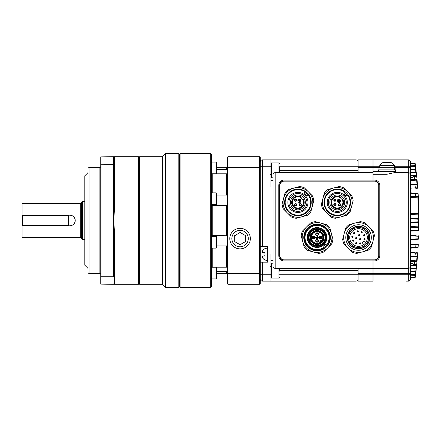 <?xml version="1.0" encoding="UTF-8"?>
<svg xmlns="http://www.w3.org/2000/svg" width="441" height="441" viewBox="0 0 441 441"><rect width="100%" height="100%" fill="white"/><g stroke="black" fill="none" stroke-linecap="round" stroke-linejoin="round"><path stroke-width="0.66" d="M378.747 185.402L378.747 255.598A4.256 4.256 0 0 1 374.497 259.848L284.098 259.848A4.256 4.256 0 0 1 279.842 255.598L279.842 185.402A4.256 4.256 0 0 1 284.098 181.152L374.497 181.152A4.256 4.256 0 0 1 378.747 185.402M358.12 278.993A2.128 2.128 0 0 1 355.992 281.121A2.128 2.128 0 0 0 358.12 278.993A2.128 2.128 0 0 1 355.992 281.121L262.401 281.121L270.912 281.121L270.912 254.044L273.04 254.044M270.912 260.422L273.04 260.422L270.912 260.422M273.04 186.956L270.912 186.956L270.912 159.879L262.401 159.879L355.992 159.879L270.912 159.879M270.912 166.263L262.401 166.263L262.401 246.447L267.72 246.447L267.72 262.191L260.273 262.191M273.04 180.578L270.912 180.578M260.273 278.993A2.128 2.128 0 0 0 262.401 281.121L262.401 274.737L270.912 274.737M262.401 246.447L260.273 246.447M260.273 162.007A2.128 2.128 0 0 1 262.401 159.879L262.401 166.263L260.273 166.263M262.092 251.64L262.334 251.127L262.334 252.616L264.418 252.616A3.715 3.715 0 0 0 264.418 256.023L262.334 256.023L262.334 257.511A6.262 6.262 0 0 0 264.418 259.639L264.418 259.639M262.015 256.232L262.759 256.023M262.378 252.616L263.801 252.616M264.418 249L264.418 249A6.262 6.262 0 0 0 262.334 251.127M262.334 252.616L264.418 252.616M279.418 170.364L355.992 170.364L355.992 159.879A2.128 2.128 0 0 1 358.12 162.007A2.128 2.128 0 0 0 355.992 159.879A2.128 2.128 0 0 1 358.12 162.007M358.12 281.121L358.12 274.737L373.009 274.737L373.009 281.121L358.12 281.121L373.009 281.121L373.009 260.063L373.009 260.912L374.497 260.912A5.32 5.32 0 0 0 379.811 255.598L379.811 185.402A5.32 5.32 0 0 0 374.497 180.088L373.009 180.088L373.009 179.024L408.316 179.024L408.316 172.64A2.128 2.128 0 0 1 410.444 174.768L410.444 268.806L410.847 268.806L410.847 271.105L416.023 270.829L416.221 269.087A0.424 0.424 0 0 1 416.221 269.115L416.717 264.479L416.629 265.333L416.227 265.289L416.315 264.859L410.847 265.146L410.847 268.382L415.819 268.641L410.847 268.382L410.847 268.806L416.221 269.087L415.819 268.641L415.913 268.222L416.315 268.266M358.12 172.64L358.12 159.879L373.009 159.879L373.009 166.263L379.729 166.263M358.12 167.326L373.009 167.326L373.009 166.263L373.009 171.577L395.555 171.577L395.555 169.879L378.538 169.879L378.538 171.577L395.555 171.577L395.555 172.64L406.189 172.64M410.444 178.026L414.182 176.202L416.315 176.141A0.424 0.424 0 0 1 416.717 176.521L414.353 176.598L410.676 178.142L410.444 174.768A2.128 2.128 0 0 0 408.316 172.64L394.414 172.64L387.044 174.267L373.009 174.267L373.009 179.024L373.009 167.326L379.64 167.326M273.04 179.024L275.162 179.024L275.162 268.36A2.128 2.128 0 0 1 273.04 266.232L273.04 174.768A2.128 2.128 0 0 1 275.162 172.64L275.162 179.024L373.009 179.024L373.009 180.937L373.009 180.088L284.098 180.088A5.32 5.32 0 0 0 278.778 185.402L278.778 255.598A5.32 5.32 0 0 0 284.098 260.912L373.009 260.912L373.009 268.36L408.316 268.36L408.316 179.024L410.444 179.024L410.444 176.168M273.04 266.232A2.128 2.128 0 0 0 275.162 268.36L373.009 268.36L373.009 273.674L408.316 273.674L408.316 268.36A2.128 2.128 0 0 0 410.444 266.232L410.676 262.858L414.353 264.402L416.717 264.479L417.599 254.705M275.162 172.64L373.009 172.64M355.992 281.121L355.992 274.737L358.12 274.737L358.12 268.36M284.098 180.937A4.465 4.465 0 0 0 279.633 185.402L279.633 255.598A4.465 4.465 0 0 0 284.098 260.063L374.497 260.063A4.465 4.465 0 0 0 378.962 255.598L378.962 185.402A4.465 4.465 0 0 0 374.497 180.937L284.098 180.937M417.715 247.77A0.424 0.424 0 0 0 418.118 247.373A0.424 0.424 0 0 1 417.715 247.77L410.847 248.129L418.118 247.373L418.272 244.733L410.676 244.325L410.847 243.917L415.753 244.176L410.847 243.917L410.676 244.286M418.663 236.326L418.564 238.829L418.162 238.813L418.261 236.222L410.444 235.836M410.444 240.047A0.424 0.424 0 0 1 410.847 239.623L410.847 235.411L416.15 235.687M410.444 193.279L410.847 192.871L415.582 193.119L410.847 192.871L410.676 193.235M410.444 218.819L410.847 218.819L410.847 218.394L418.548 218.797L418.498 214.122L410.444 214.524A0.424 0.424 0 0 1 410.847 214.1L410.847 213.676L418.487 213.273L417.87 196.714L415.753 196.824L417.87 196.714A0.424 0.424 0 0 0 418.272 196.267L418.118 193.627L415.753 193.544L415.582 193.119L417.715 193.23A0.424 0.424 0 0 1 418.118 193.627L418.184 194.69M410.444 227.324L410.847 227.324L410.847 226.9L418.487 227.302L418.542 222.628L410.444 223.03A0.424 0.424 0 0 1 410.847 222.606L410.847 222.181L418.95 221.779L418.95 221.123M410.444 231.536A0.424 0.424 0 0 1 410.847 231.112L410.847 230.687L418.84 230.301L418.95 218.968M410.836 172.497A0.424 0.303 0 0 0 410.444 172.795L410.444 173.048A0.424 0.424 0 0 1 410.847 172.618L410.847 172.194L415.819 171.935L415.615 170.149L416.012 170.099L415.913 169.245L415.51 169.294L415.058 166.02L410.847 166.24A0.424 0.424 0 0 0 410.444 166.665L410.847 166.665L410.847 165.816L410.444 165.816L410.444 175.43A0.424 0.424 0 0 0 410.648 175.794L410.847 175.854A0.424 0.424 0 0 1 410.444 175.43A0.424 0.424 0 0 0 410.648 175.794A0.424 0.424 0 0 1 410.444 175.43A0.424 0.424 0 0 0 410.648 175.794M416.221 171.885L415.819 172.359A0.424 0.424 0 0 0 416.221 171.885A0.424 0.424 0 0 1 415.819 172.359L410.847 172.618L415.819 172.359L415.913 172.778L410.847 173.048L410.847 175.854L416.315 176.141L416.012 170.099A0.424 0.424 0 0 0 415.615 169.724L410.847 169.471L415.615 169.724L415.615 170.149L410.444 169.895M410.444 172.194L410.847 172.194L410.847 169.046L415.51 169.294L415.615 169.724A0.424 0.424 0 0 1 416.012 170.099M410.847 166.24L415.058 166.02L415.058 165.595L410.847 165.816L410.847 163.517L410.444 163.517L410.444 162.668A0.424 0.424 0 0 0 410.847 163.093L414.816 163.302A0.424 0.424 0 0 1 415.213 163.666L415.565 166.384L415.455 165.54L415.058 165.595L414.816 163.302A0.424 0.424 0 0 1 415.213 163.666L410.847 163.517L410.847 163.093L414.816 163.302A0.424 0.424 0 0 1 415.213 163.666A0.424 0.424 0 0 0 414.816 163.302A0.424 0.424 0 0 1 415.213 163.666A0.424 0.424 0 0 0 414.816 163.302M410.444 278.084L410.444 278.332A0.424 0.424 0 0 1 410.847 277.907L410.836 277.786A0.424 0.303 0 0 0 410.444 278.084L410.444 275.184L410.847 275.184L410.847 274.76L415.058 274.98L415.51 271.706L410.444 271.954A0.424 0.424 0 0 1 410.847 271.529L410.847 271.105L410.444 271.105L410.444 271.954L410.444 271.105M410.444 252.831L410.847 252.428L415.196 252.654L410.847 252.428L410.676 252.792M418.884 228.113L418.487 227.302A0.424 0.424 0 0 1 418.889 227.732M418.895 227.55L418.9 226.928M418.911 226.211L418.922 225.56M418.933 224.045L418.939 223.389M418.944 222.496L418.95 222.093M418.922 215.484L418.873 212.204A433.911 433.911 0 0 0 418.272 196.267L418.944 218.372L410.847 217.97L410.847 218.394A0.424 0.424 0 0 1 410.444 217.97L410.847 217.97L410.847 214.1L418.487 213.698L418.487 213.273L418.889 213.268A0.424 0.424 0 0 1 418.487 213.698A0.424 0.424 0 0 0 418.889 213.268M410.847 277.907L414.816 277.698L410.648 277.968A0.424 0.424 0 0 0 410.444 278.332L410.444 278.993L410.444 278.332A0.424 0.424 0 0 1 410.803 277.913M415.604 264.506A0.424 0.314 -93 0 1 415.312 264.914L416.315 264.859L414.182 264.798L410.444 262.974M415.929 271.606L416.023 270.829L415.913 271.755L415.51 271.706L415.615 271.276L410.847 271.529L415.615 271.276A0.424 0.424 0 0 0 415.659 271.27M410.444 268.806L410.444 278.993A2.128 2.128 0 0 1 408.316 281.121L406.189 281.121L408.316 281.121L408.316 273.674L410.444 273.674M416.001 252.699L417.219 252.759M416.497 252.721L416.172 252.704M414.182 264.798L414.634 261.552L416.988 261.7A0.424 0.424 0 0 0 416.591 261.237L410.847 260.934L416.591 261.237L417.032 256.739L410.847 257.064L410.847 256.64L417.103 256.309L410.847 256.64L410.676 256.232L417.5 255.918L417.368 257.5M416.558 244.22L417.87 244.286A0.424 0.424 0 0 1 418.272 244.733A0.424 0.424 0 0 0 417.87 244.286M415.582 247.881L416.392 247.842M418.068 239.243L410.847 239.623M416.894 193.186L415.582 193.119M418.322 197.11L410.847 197.507L410.847 197.083L415.753 196.824L410.847 197.083L410.676 196.675L418.272 196.267A0.424 0.424 0 0 1 417.87 196.714M418.944 222.628L418.542 222.628L418.548 222.203L410.847 222.606L410.847 226.476L418.906 226.883M418.344 230.72L410.847 231.112M410.444 184.768L410.847 184.36L417.103 184.691L410.847 184.36L410.847 183.936L417.032 184.261L416.591 179.763L410.847 180.066L416.497 179.768M410.847 184.36A0.424 0.424 0 0 1 410.444 183.936L410.847 183.936L410.847 180.066A0.424 0.424 0 0 0 410.444 180.49L417.07 180.143L417.434 184.228L417.032 184.261L417.103 184.691A0.424 0.424 0 0 1 417.5 185.082L417.715 187.778A0.424 0.424 0 0 1 417.313 188.235L416.001 188.301M410.444 162.007A2.128 2.128 0 0 0 408.316 159.879A2.128 2.128 0 0 1 410.444 162.007L410.444 166.263L408.316 166.263L408.316 159.879L373.009 159.879L373.009 166.263L279.418 166.263M410.648 265.206A0.424 0.424 0 0 0 410.444 265.57A0.424 0.424 0 0 1 410.847 265.146L410.648 265.206A0.424 0.424 0 0 0 410.444 265.57L410.444 266.232A2.128 2.128 0 0 1 408.316 268.36A2.128 2.128 0 0 0 410.444 266.232M410.444 274.737L373.009 274.737L373.009 273.674L358.12 273.674M408.316 281.121A2.128 2.128 0 0 0 410.444 278.993A2.128 2.128 0 0 1 408.316 281.121L406.189 281.121M373.009 159.879L406.189 159.879M417.059 180.049L417.18 181.367M416.315 172.734L416.855 177.91M417.07 180.143L416.988 179.3L414.634 179.448L414.182 176.202M417.368 183.5L417.434 184.228M416.332 187.866L417.715 187.75M415.284 164.206L415.383 165M416.458 174.052L416.53 174.713M416.591 175.314L416.541 174.812M416.513 174.559L416.442 173.892M416.31 172.685L416.249 172.155M415.984 169.84L415.802 168.335M415.394 165.05L415.213 163.666M415.913 169.245L415.455 165.54A0.424 0.424 0 0 1 415.058 166.02M417.55 185.661L417.599 186.295M417.671 187.188L417.699 187.552M417.699 187.541L417.677 187.254M417.66 187.045L417.621 186.543M417.605 186.339L417.544 185.573M410.444 239.198L418.162 238.813L418.162 239.237A0.424 0.424 0 0 0 418.564 238.829L418.586 238.311M417.015 261.408L417.059 260.951L417.015 261.408M417.241 258.961L417.318 258.084M417.434 256.745L417.484 256.127M417.638 254.203L417.699 253.448M417.66 253.955L417.621 254.457M417.605 254.661L417.544 255.427M417.18 259.633L417.059 260.951M415.913 271.755L415.394 275.95M415.984 271.16L415.802 272.654M416.023 270.846L416.1 270.168M416.26 268.751L416.398 267.516M416.42 267.279L416.646 265.173M416.591 265.686L416.536 266.221M416.513 266.441L416.436 267.119M416.31 268.31L416.243 268.911M415.383 276L415.284 276.794M417.715 253.25L417.5 255.918A0.424 0.424 0 0 1 417.103 256.309A0.424 0.424 0 0 0 417.5 255.918M410.676 247.765L410.847 248.129L410.676 247.721L415.753 247.456L415.924 244.601L416.899 244.656M417.313 252.765A0.424 0.424 0 0 1 417.715 253.222L416.332 253.134M417.5 185.082L410.676 184.768L410.676 188.169L415.361 187.921L414.964 184.575M410.444 175.43L416.486 175.683M416.629 175.667L416.227 175.711L416.315 176.141M410.676 188.208L410.847 188.572L410.444 188.169M410.444 188.996A0.424 0.424 0 0 1 410.847 188.572M410.676 178.021L410.444 179.658M416.591 179.763A0.424 0.424 0 0 0 416.988 179.3A0.424 0.424 0 0 1 416.591 179.763M414.463 179.878L414.634 179.448L410.676 179.658L410.847 180.066M410.444 261.342L410.847 260.51L417.07 260.857M410.847 256.64A0.424 0.424 0 0 0 410.444 257.064L410.847 257.064L410.847 260.51L410.444 260.51A0.424 0.424 0 0 0 410.847 260.934M417.103 256.309L417.032 256.739L417.434 256.772M414.964 256.425L415.361 253.079L410.676 252.831L410.444 256.232M410.444 252.004A0.424 0.424 0 0 0 410.847 252.428M416.315 264.859A0.424 0.424 0 0 0 416.717 264.479A0.424 0.424 0 0 1 416.315 264.859L416.486 265.317M410.836 277.786L410.847 277.483L415.213 277.334A0.424 0.424 0 0 1 414.816 277.698L415.058 275.405L415.455 275.46A0.424 0.424 0 0 0 415.058 274.98A0.424 0.424 0 0 1 415.455 275.46M410.444 277.483L410.847 277.483L410.847 275.184L415.058 275.405L415.058 274.98M410.847 271.529L410.847 274.335L410.444 274.335A0.424 0.424 0 0 0 410.847 274.76L410.847 274.335L415.565 274.616M416.006 270.945A0.424 0.424 0 0 0 416.012 270.901L415.615 271.276M411.012 263.051L410.847 265.146A0.424 0.424 0 0 0 410.444 265.57L416.227 265.289L415.913 268.222L410.444 267.952A0.424 0.424 0 0 0 410.847 268.382M415.565 166.384L410.847 166.665L410.847 169.046L410.444 169.046A0.424 0.424 0 0 0 410.847 169.471M410.444 173.048L410.847 173.048L410.847 172.618M418.437 230.715A0.424 0.424 0 0 0 418.84 230.301A0.424 0.424 0 0 1 418.437 230.715L418.487 227.727L410.847 227.324L410.847 230.687L410.444 230.687M410.444 226.476A0.424 0.424 0 0 0 410.847 226.9L410.847 226.476L410.444 226.476M418.548 222.203A0.424 0.424 0 0 0 418.95 221.779A0.424 0.424 0 0 1 418.548 222.203L418.548 219.221L418.95 219.221A0.424 0.424 0 0 0 418.548 218.797L418.548 219.221L410.847 218.819L410.847 222.181L410.444 222.181M418.487 213.698L418.498 214.122L418.906 214.117M410.444 213.676L410.847 213.676L410.847 197.507L410.444 197.507A0.424 0.424 0 0 1 410.847 197.083M410.444 196.675L410.676 193.279L415.753 193.544L415.753 196.824M410.444 192.447A0.424 0.424 0 0 0 410.847 192.871M418.261 236.222L418.663 236.238A0.424 0.424 0 0 0 418.261 235.797L418.261 236.222M410.847 235.411A0.424 0.424 0 0 1 410.444 234.987M410.444 248.553A0.424 0.424 0 0 1 410.847 248.129M410.847 243.917A0.424 0.424 0 0 1 410.444 243.493M410.444 247.721L410.444 244.325M410.847 175.854L411.012 177.949M415.312 176.086A0.424 0.314 93 0 1 415.604 176.494M414.816 277.698A0.424 0.424 0 0 0 415.213 277.334A0.424 0.424 0 0 1 414.816 277.698A0.424 0.424 0 0 0 415.213 277.334M410.676 262.979L410.676 261.342L414.634 261.552L414.463 261.122M316.831 241.861A1.064 1.064 0 0 1 316.313 240.075A1.064 1.064 0 0 1 318.088 240.532A1.064 1.064 0 0 1 316.831 241.861L317.3 239.788A1.064 1.064 0 0 1 317.818 241.574A1.064 1.064 0 0 1 316.831 241.861M321.412 237.754A1.064 1.064 0 0 1 319.863 238.449A1.064 1.064 0 0 1 319.626 236.762A1.064 1.064 0 0 1 321.412 237.754L319.339 237.28A1.064 1.064 0 0 1 320.888 236.585A1.064 1.064 0 0 1 321.412 237.754M317.3 233.168A1.064 1.064 0 0 1 317.818 234.959A1.064 1.064 0 0 1 316.043 234.502A1.064 1.064 0 0 1 317.3 233.168L316.831 235.246A1.064 1.064 0 0 1 316.313 233.454A1.064 1.064 0 0 1 317.3 233.168M312.719 237.28A1.064 1.064 0 0 1 314.273 236.585A1.064 1.064 0 0 1 314.51 238.267A1.064 1.064 0 0 1 312.719 237.28L314.797 237.754A1.064 1.064 0 0 1 313.242 238.449A1.064 1.064 0 0 1 312.719 237.28M324.135 244.584C319.422 248.41 314.709 248.41 309.995 244.584C306.175 239.865 306.175 235.152 309.995 230.445C314.709 226.624 319.422 226.624 324.135 230.445C327.961 235.158 327.961 239.871 324.135 244.584M321.445 243.002L322.029 242.478A7.017 7.017 0 0 1 312.101 242.478A7.017 7.017 0 0 1 312.101 232.55A7.017 7.017 0 0 1 322.029 232.55A7.017 7.017 0 0 1 322.029 242.478L321.577 242.892M312.553 233.002A6.383 6.383 0 0 1 321.577 233.002A6.383 6.383 0 0 1 321.577 242.026A6.383 6.383 0 0 1 312.553 242.026A6.383 6.383 0 0 1 312.553 233.002M311.429 231.878A7.977 7.977 0 0 1 322.707 231.878A7.977 7.977 0 0 1 322.707 243.156A7.977 7.977 0 0 1 311.429 243.156A7.977 7.977 0 0 1 311.429 231.878M322.564 240.758A0.424 0.424 0 0 1 322.079 240.951L320.502 242.528A1.279 1.279 0 0 1 322.079 240.951A0.424 0.424 0 0 0 322.564 240.758L322.332 240.946L322.09 240.301A5.744 5.744 0 0 0 313.005 233.454A5.744 5.744 0 0 0 319.852 242.539L320.497 242.782L320.309 243.013A0.424 0.424 0 0 0 320.392 242.947A0.424 0.424 0 0 1 320.309 243.013M311.274 231.723A8.192 8.192 0 0 1 322.856 231.723A8.192 8.192 0 0 1 322.856 243.305A8.192 8.192 0 0 1 311.274 243.305A8.192 8.192 0 0 1 311.274 231.723M318.044 241.8A1.384 1.384 0 0 1 316.087 241.8A1.384 1.384 0 0 1 316.087 239.849A1.384 1.384 0 0 1 318.044 239.849A1.384 1.384 0 0 1 318.044 241.8M321.351 238.493A1.384 1.384 0 0 1 319.4 238.493A1.384 1.384 0 0 1 319.4 236.536A1.384 1.384 0 0 1 321.351 236.536A1.384 1.384 0 0 1 321.351 238.493M318.044 235.185A1.384 1.384 0 0 1 316.087 235.185A1.384 1.384 0 0 1 316.087 233.228A1.384 1.384 0 0 1 318.044 233.228A1.384 1.384 0 0 1 318.044 235.185M314.736 238.493A1.384 1.384 0 0 1 312.779 238.493A1.384 1.384 0 0 1 312.779 236.536A1.384 1.384 0 0 1 314.736 236.536A1.384 1.384 0 0 1 314.736 238.493M310.811 231.26A8.842 8.842 0 0 0 310.811 243.768A8.842 8.842 0 0 0 323.319 243.768A8.842 8.842 0 0 0 323.319 231.26A8.842 8.842 0 0 0 310.811 231.26A8.848 8.848 0 0 0 310.811 243.774A8.848 8.848 0 0 0 323.325 243.774A8.848 8.848 0 0 0 323.325 231.26A8.848 8.848 0 0 0 310.811 231.26M310.299 230.748A9.57 9.57 0 0 0 310.299 244.286A9.57 9.57 0 0 0 323.837 244.286A9.57 9.57 0 0 0 323.837 230.748A9.57 9.57 0 0 0 310.299 230.748M327.084 244.182A12.028 12.028 0 0 0 308.562 229.011A12.028 12.028 0 0 0 323.733 247.533A3.192 3.192 0 0 1 327.117 244.182L327.861 244.32A3.192 3.192 0 0 0 327.117 244.182A12.061 12.061 0 0 0 319.405 225.682A12.061 12.061 0 0 0 305.233 239.854A12.061 12.061 0 0 0 323.733 247.566A3.192 3.192 0 0 1 323.733 247.533M323.87 248.311L323.733 247.566A3.192 3.192 0 0 0 323.744 247.71A12.188 12.188 0 0 0 327.261 244.193L327.861 244.32A12.761 12.761 0 0 0 308.044 228.493A12.761 12.761 0 0 0 323.87 248.311L323.744 247.71M320.497 242.782L320.502 242.528A1.279 1.279 0 0 1 322.079 240.951L322.332 240.946M320.546 242.864A0.424 0.292 -123 0 0 320.607 242.44A1.152 1.152 0 0 1 321.991 241.056A0.424 0.292 -147 0 0 322.415 240.995M320.502 242.528A0.424 0.424 0 0 1 320.392 242.947M316.418 237.44L317.443 236.42L318.705 237.682L317.233 239.154L316.87 238.796L317.983 237.682L317.443 237.142L316.781 237.804L316.418 237.44M319.852 242.539A1.913 1.913 0 0 1 322.09 240.301M315.425 237.352L315.789 236.988L316.781 237.98L317.443 237.319L317.801 237.682L316.781 238.702L315.425 237.352M307.669 228.118A13.291 13.291 0 0 1 326.467 228.118A13.291 13.291 0 0 1 326.467 246.916A13.291 13.291 0 0 1 307.669 246.916A13.291 13.291 0 0 1 307.669 228.118M320.921 223.135A14.889 14.889 0 0 0 302.686 241.37A14.889 14.889 0 0 0 327.597 248.046A14.889 14.889 0 0 0 320.921 223.135L315.387 221.652A15.953 15.953 0 0 0 310.591 222.937L302.487 231.04A15.953 15.953 0 0 0 301.203 235.836L304.169 246.899A15.953 15.953 0 0 0 307.68 250.416L318.744 253.382A15.953 15.953 0 0 0 323.545 252.092L331.643 243.994A15.953 15.953 0 0 0 332.933 239.193L329.967 228.129A15.953 15.953 0 0 0 326.45 224.618L320.921 223.135M304.284 208.78A8.996 8.996 0 0 1 291.562 208.78A8.996 8.996 0 0 1 291.562 196.058A8.996 8.996 0 0 1 304.284 196.058A8.996 8.996 0 0 1 304.284 208.78M305.034 209.536A10.06 10.06 0 0 1 290.812 209.536A10.06 10.06 0 0 1 290.812 195.308A10.06 10.06 0 0 1 305.034 195.308A10.06 10.06 0 0 1 305.034 209.536M292.659 197.155A7.442 7.442 0 0 0 292.659 207.683A7.442 7.442 0 0 0 303.188 207.683A7.442 7.442 0 0 0 303.188 197.155A7.442 7.442 0 0 0 292.659 197.155M306.947 211.443A12.761 12.761 0 0 0 308.722 195.617A3.192 3.192 0 0 1 304.725 191.626A12.761 12.761 0 0 0 288.899 211.443A12.761 12.761 0 0 0 306.947 211.443M302.708 199.442L303.171 198.979A6.273 6.273 0 0 1 293.486 206.857A6.273 6.273 0 0 1 301.363 197.171L300.856 197.684L302.708 199.442A5.639 5.639 0 0 1 293.938 206.405A5.639 5.639 0 0 1 300.905 197.634M299.483 205.616L301.076 205.572L301.363 205.131L301.115 203.985L300.894 205.39L299.483 205.616M299.428 203.924A1.169 1.169 0 0 1 301.082 203.924A1.169 1.169 0 0 1 301.082 205.578A1.169 1.169 0 0 1 299.428 205.578A1.169 1.169 0 0 1 299.428 203.924L299.395 205.523L299.615 204.111L301.021 203.891M294.825 205.616L296.413 205.572L296.457 203.985L296.236 205.39L294.825 205.616M296.418 205.578A1.169 1.169 0 0 1 294.764 205.578A1.169 1.169 0 0 1 294.764 203.924A1.169 1.169 0 0 1 296.418 203.924A1.169 1.169 0 0 1 296.418 205.578M294.775 203.935L294.483 204.376L294.731 205.523L294.952 204.111L296.363 203.891L295.216 203.643L294.775 203.935M294.5 199.707L294.715 200.859L295.663 201.256L296.418 200.914A1.169 1.169 0 0 1 294.764 200.914A1.169 1.169 0 0 1 294.764 199.26L294.555 199.586L295.939 199.249L296.683 200.473L296.473 199.315L295.52 198.924L294.764 199.26A1.169 1.169 0 0 1 296.418 199.26A1.169 1.169 0 0 1 296.418 200.914L296.633 200.594L295.244 200.925L294.5 199.707M300.558 202.044A1.593 1.593 0 0 1 298.298 202.044A1.593 1.593 0 0 1 298.298 199.79A1.593 1.593 0 0 1 300.558 199.79A1.593 1.593 0 0 1 300.558 202.044M299.224 200.638L299.781 201.195L298.992 201.984L299.29 202.287L300.459 201.118L299.599 200.264L299.224 200.638M300.795 200.782L300.53 201.046L299.599 200.109L299.075 200.638L299.632 201.195L299.367 201.46L298.507 200.6L299.56 199.547L300.795 200.782M304.725 191.626L304.604 192.226A12.188 12.188 0 0 1 308.116 195.743M288.524 211.818A13.291 13.291 0 0 1 288.524 193.02A13.291 13.291 0 0 1 307.322 193.02A13.291 13.291 0 0 1 307.322 211.818A13.291 13.291 0 0 1 288.524 211.818M286.644 191.14A15.953 15.953 0 0 0 285.024 193.037L282.058 204.1A15.953 15.953 0 0 0 283.348 208.896L291.446 217A15.953 15.953 0 0 0 296.247 218.284L307.311 215.318A15.953 15.953 0 0 0 310.822 211.807L313.788 200.743A15.953 15.953 0 0 0 312.504 195.942L304.4 187.844A15.953 15.953 0 0 0 299.604 186.554L288.535 189.52A15.953 15.953 0 0 0 286.644 191.14M308.452 191.89A14.889 14.889 0 0 0 283.541 198.566A14.889 14.889 0 0 0 301.776 216.801A14.889 14.889 0 0 0 308.452 191.89M343.633 208.78A8.996 8.996 0 0 1 330.91 208.78A8.996 8.996 0 0 1 330.91 196.058A8.996 8.996 0 0 1 343.633 196.058A8.996 8.996 0 0 1 343.633 208.78M344.388 209.536A10.06 10.06 0 0 1 330.16 209.536A10.06 10.06 0 0 1 330.16 195.308A10.06 10.06 0 0 1 344.388 195.308A10.06 10.06 0 0 1 344.388 209.536M332.007 197.155A7.442 7.442 0 0 0 332.007 207.683A7.442 7.442 0 0 0 342.536 207.683A7.442 7.442 0 0 0 342.536 197.155A7.442 7.442 0 0 0 332.007 197.155M346.295 211.443A12.761 12.761 0 0 0 348.07 195.617A3.192 3.192 0 0 1 344.079 191.626A12.761 12.761 0 0 0 328.247 211.443A12.761 12.761 0 0 0 346.295 211.443M342.056 199.442L342.519 198.979A6.273 6.273 0 0 1 332.834 206.857A6.273 6.273 0 0 1 340.717 197.171L340.204 197.684L342.056 199.442A5.639 5.639 0 0 1 333.286 206.405A5.639 5.639 0 0 1 340.254 197.634M338.837 205.616L340.424 205.572L340.469 203.985L340.248 205.39L338.837 205.616M338.776 203.924A1.169 1.169 0 0 1 340.43 203.924A1.169 1.169 0 0 1 340.43 205.578A1.169 1.169 0 0 1 338.776 205.578A1.169 1.169 0 0 1 338.776 203.924L338.743 205.523L338.964 204.111L340.375 203.891M334.173 205.616L335.761 205.572L335.805 203.985L335.584 205.39L334.173 205.616M335.772 205.578A1.169 1.169 0 0 1 334.113 205.578A1.169 1.169 0 0 1 334.113 203.924L334.08 205.523L334.3 204.111L335.711 203.891L334.565 203.643L334.124 203.935A1.169 1.169 0 0 1 335.772 203.924A1.169 1.169 0 0 1 335.772 205.578M333.854 199.707L334.063 200.859L335.017 201.256L335.766 200.914A1.169 1.169 0 0 1 334.113 200.914A1.169 1.169 0 0 1 334.113 199.26L333.903 199.586L335.292 199.249L336.031 200.473L335.822 199.315L334.868 198.924L334.113 199.26A1.169 1.169 0 0 1 335.772 199.26A1.169 1.169 0 0 1 335.772 200.914L335.981 200.594L334.592 200.925L333.854 199.707M339.906 202.044A1.593 1.593 0 0 1 337.652 202.044A1.593 1.593 0 0 1 337.652 199.79A1.593 1.593 0 0 1 339.906 199.79A1.593 1.593 0 0 1 339.906 202.044M338.572 200.638L339.129 201.195L338.341 201.984L338.644 202.287L339.807 201.118L338.953 200.264L338.572 200.638M340.143 200.782L339.884 201.046L338.953 200.109L338.423 200.638L338.98 201.195L338.716 201.46L337.861 200.6L338.914 199.547L340.143 200.782M328.247 193.395A12.761 12.761 0 0 0 328.247 211.443M327.872 211.818A13.291 13.291 0 0 1 327.872 193.02A13.291 13.291 0 0 1 346.67 193.02A13.291 13.291 0 0 1 346.67 211.818A13.291 13.291 0 0 1 327.872 211.818M347.464 195.743A12.188 12.188 0 0 0 343.952 192.226M325.993 191.14A15.953 15.953 0 0 0 324.372 193.037L321.412 204.1A15.953 15.953 0 0 0 322.696 208.896L330.794 217A15.953 15.953 0 0 0 335.595 218.284L346.659 215.318A15.953 15.953 0 0 0 350.171 211.807L353.136 200.743A15.953 15.953 0 0 0 351.852 195.942L343.754 187.844A15.953 15.953 0 0 0 338.953 186.554L327.889 189.52A15.953 15.953 0 0 0 325.993 191.14M347.8 191.89A14.889 14.889 0 0 0 322.889 198.566A14.889 14.889 0 0 0 341.125 216.801A14.889 14.889 0 0 0 347.8 191.89M356.681 242.782A0.639 0.639 0 0 1 356.681 243.68A0.639 0.639 0 0 1 355.777 243.68A0.639 0.639 0 0 1 355.777 242.782A0.639 0.639 0 0 1 356.681 242.782L355.777 243.68A0.639 0.639 0 0 1 355.777 242.782A0.639 0.639 0 0 1 356.681 242.782M360.633 243.008A0.639 0.639 0 0 1 360.633 243.906A0.639 0.639 0 0 1 359.729 243.906A0.639 0.639 0 0 1 359.729 243.008A0.639 0.639 0 0 1 360.633 243.008L359.729 243.906A0.639 0.639 0 0 1 359.729 243.008A0.639 0.639 0 0 1 360.633 243.008M353.665 240.169A0.639 0.639 0 0 1 353.665 241.073A0.639 0.639 0 0 1 352.761 241.073A0.639 0.639 0 0 1 352.761 240.169A0.639 0.639 0 0 1 353.665 240.169L352.761 241.073A0.639 0.639 0 0 1 352.761 240.169A0.639 0.639 0 0 1 353.665 240.169M356.73 237.671A0.639 0.639 0 0 1 356.73 238.575A0.639 0.639 0 0 1 355.826 238.575A0.639 0.639 0 0 1 355.826 237.671A0.639 0.639 0 0 1 356.73 237.671L355.826 238.575A0.639 0.639 0 0 1 355.826 237.671A0.639 0.639 0 0 1 356.73 237.671M352.872 236.266A0.639 0.639 0 0 1 352.872 237.17A0.639 0.639 0 0 1 351.973 237.17A0.639 0.639 0 0 1 351.973 236.266A0.639 0.639 0 0 1 352.872 236.266L351.973 237.17A0.639 0.639 0 0 1 351.973 236.266A0.639 0.639 0 0 1 352.872 236.266M354.63 232.705A0.639 0.639 0 0 1 354.63 233.603A0.639 0.639 0 0 1 353.732 233.603A0.639 0.639 0 0 1 353.732 232.705A0.639 0.639 0 0 1 354.63 232.705L353.732 233.603A0.639 0.639 0 0 1 353.732 232.705A0.639 0.639 0 0 1 354.63 232.705M358.197 230.946A0.639 0.639 0 0 1 358.197 231.845A0.639 0.639 0 0 1 357.293 231.845A0.639 0.639 0 0 1 357.293 230.946A0.639 0.639 0 0 1 358.197 230.946L357.293 231.845A0.639 0.639 0 0 1 357.293 230.946A0.639 0.639 0 0 1 358.197 230.946M362.1 231.734A0.639 0.639 0 0 1 362.1 232.633A0.639 0.639 0 0 1 361.196 232.633A0.639 0.639 0 0 1 361.196 231.734A0.639 0.639 0 0 1 362.1 231.734L361.196 232.633A0.639 0.639 0 0 1 361.196 231.734A0.639 0.639 0 0 1 362.1 231.734M358.704 234.799A0.639 0.639 0 0 1 359.602 234.799A0.639 0.639 0 0 1 359.602 235.703A0.639 0.639 0 0 1 358.704 235.703A0.639 0.639 0 0 1 358.704 234.799L359.602 235.703A0.639 0.639 0 0 1 358.704 235.703A0.639 0.639 0 0 1 358.704 234.799M360.65 238.719A0.639 0.639 0 0 1 360.65 239.623A0.639 0.639 0 0 1 359.746 239.623A0.639 0.639 0 0 1 359.746 238.719A0.639 0.639 0 0 1 360.65 238.719L359.746 239.623A0.639 0.639 0 0 1 359.746 238.719A0.639 0.639 0 0 1 360.65 238.719M364.933 238.702A0.639 0.639 0 0 1 364.933 239.606A0.639 0.639 0 0 1 364.034 239.606A0.639 0.639 0 0 1 364.034 238.702A0.639 0.639 0 0 1 364.933 238.702L364.034 239.606A0.639 0.639 0 0 1 364.034 238.702A0.639 0.639 0 0 1 364.933 238.702M364.713 234.75A0.639 0.639 0 0 1 364.713 235.648A0.639 0.639 0 0 1 363.808 235.648A0.639 0.639 0 0 1 363.808 234.75A0.639 0.639 0 0 1 364.713 234.75L363.808 235.648A0.639 0.639 0 0 1 363.808 234.75A0.639 0.639 0 0 1 364.713 234.75M367.568 246.541A12.761 12.761 0 0 1 349.52 246.541A12.761 12.761 0 0 1 349.52 228.493A12.761 12.761 0 0 1 367.568 228.493A12.761 12.761 0 0 1 367.568 246.541M366.526 245.499A11.29 11.29 0 0 1 350.562 245.499A11.29 11.29 0 0 1 350.562 229.535A11.29 11.29 0 0 1 366.526 229.535A11.29 11.29 0 0 1 366.526 245.499M366.366 245.339A11.058 11.058 0 0 1 350.722 245.339A11.058 11.058 0 0 1 350.722 229.695A11.058 11.058 0 0 1 366.366 229.695A11.058 11.058 0 0 1 366.366 245.339M351.4 230.373A10.104 10.104 0 0 1 365.688 230.373A10.104 10.104 0 0 1 365.688 244.661A10.104 10.104 0 0 1 351.4 244.661A10.104 10.104 0 0 1 351.4 230.373M364.784 243.757A8.826 8.826 0 0 0 364.784 231.277A8.826 8.826 0 0 0 352.304 231.277A8.826 8.826 0 0 0 352.304 243.757A8.826 8.826 0 0 0 364.784 243.757M365.622 242.793L364.784 241.955A1.279 1.279 0 0 0 362.982 241.955A1.279 1.279 0 0 0 362.982 243.757L363.819 244.595M369.073 248.046A14.889 14.889 0 0 0 354.691 223.135A14.889 14.889 0 0 0 348.015 248.046A14.889 14.889 0 0 0 369.073 248.046M369.823 248.796A15.953 15.953 0 0 0 371.443 246.899L374.409 235.836A15.953 15.953 0 0 0 373.119 231.04L365.021 222.937A15.953 15.953 0 0 0 360.22 221.652L349.156 224.618A15.953 15.953 0 0 0 345.645 228.129L342.679 239.193A15.953 15.953 0 0 0 343.963 243.994L352.067 252.092A15.953 15.953 0 0 0 356.863 253.382L367.926 250.416A15.953 15.953 0 0 0 369.823 248.796M22.899 225.82L22.899 237.517L80.758 237.517A0.849 0.849 0 0 1 81.607 238.366M80.758 237.517L80.758 203.483A0.849 0.849 0 0 0 81.607 202.634M99.898 273.674L99.898 167.326L89.049 167.326L87.985 168.39L87.985 272.61L89.049 273.674L99.898 273.674A0.849 0.849 0 0 1 100.752 274.528M99.898 167.326A0.849 0.849 0 0 0 100.752 166.472M80.758 203.483L22.899 203.483A0.849 0.849 0 0 0 22.05 204.337L22.05 215.715L22.579 215.18L22.05 215.18L68.311 215.18L68.846 215.715L68.846 225.285L68.311 225.82L69.91 225.82C73.14 225.505 74.915 223.73 75.224 220.5A5.32 5.32 0 0 1 74.325 223.455M22.899 237.517A0.849 0.849 0 0 1 22.05 236.663L22.05 225.82L22.579 225.82L22.05 225.285L22.05 215.715M211.989 173.782L216.035 173.782A0.639 0.639 0 0 0 216.674 173.142L216.674 171.003M216.035 173.782L216.035 162.084A0.639 0.639 0 0 1 216.674 162.723L216.674 173.142M216.674 169.471L216.674 162.723A0.639 0.639 0 0 0 216.035 162.084L211.355 162.084M216.035 278.916A0.639 0.639 0 0 0 216.674 278.277L216.674 267.858L216.674 278.277A0.639 0.639 0 0 1 216.035 278.916L211.355 278.916L216.035 278.916L216.035 267.218A0.639 0.639 0 0 1 216.674 267.858M211.355 204.574L216.035 204.574A0.639 0.639 0 0 0 216.674 203.935L216.674 193.516L216.674 203.935M216.035 204.574L216.035 192.877A0.639 0.639 0 0 1 216.674 193.516M211.355 248.123L216.035 248.123A0.639 0.639 0 0 0 216.674 247.484L216.674 244.931M216.035 248.123L216.035 236.426A0.639 0.639 0 0 1 216.674 237.065L216.674 247.484M210.715 153.501L211.355 154.135L211.355 286.865L210.715 287.499L210.715 153.501L180.088 153.501L180.088 287.499L210.715 287.499M81.607 239.028L81.607 201.972L82.671 201.355L82.671 239.645L81.607 239.028M89.049 167.326L89.049 273.674M248.289 238.581A8.219 8.219 0 0 1 240.069 246.8A8.219 8.219 0 0 1 231.85 238.581A8.219 8.219 0 0 1 240.069 230.362A8.219 8.219 0 0 1 248.289 238.581M250.35 238.581A10.281 10.281 0 0 1 240.069 248.862A10.281 10.281 0 0 1 229.789 238.581A10.281 10.281 0 0 1 240.069 228.3A10.281 10.281 0 0 1 250.35 238.581M227.308 273.04L226.668 273.674L216.674 273.674M227.308 270.774L226.668 271.502L226.668 273.674M216.674 271.502L226.668 271.502M211.355 205.611L212.204 205.462L212.204 235.538L211.355 235.389L227.308 235.753M227.308 245.262L226.668 245.929L226.668 267.202L212.204 267.202L211.355 267.753M216.674 245.929L226.668 245.929M227.308 195.738L226.668 195.071L216.674 195.071M227.308 205.247L226.668 205.462L226.668 235.538M212.204 205.462L226.668 205.462M227.308 170.226L226.668 169.498L216.674 169.498M234.75 235.764L240.069 232.44L245.389 235.511L245.389 241.651L240.069 244.722L234.75 241.651L234.75 235.511M216.035 267.218L211.989 267.218M216.035 236.426L211.355 236.426M216.035 192.877L211.355 192.877M180.088 153.501L179.448 154.135L179.448 286.865L180.088 287.499M179.448 154.135L178.809 153.501L178.809 287.499L165.623 287.499L165.623 153.501L178.809 153.501M179.448 286.865L178.809 287.499M165.623 153.501L162.431 156.687L162.431 284.313L165.623 287.499M139.036 283.673L139.036 157.327L139.676 156.687L139.676 284.313L139.036 283.673L138.397 284.313L113.618 284.313M139.036 157.327L138.397 156.687L138.397 284.313M113.657 220.698L114.362 229.937L113.756 230.02L113.298 226.172L113.298 214.806L113.756 210.98L113.513 164.306L100.961 164.223L100.961 276.777L113.298 276.777L113.298 226.172L113.905 226.095M113.745 283.861L114.362 283.613L113.905 284.065M87.985 172.64L84.799 175.832L84.799 265.168L87.985 268.36M84.799 201.355L82.671 201.355M84.799 239.645L82.671 239.645M69.91 215.18A5.32 5.32 0 0 1 75.224 220.5C74.909 217.264 73.14 215.495 69.91 215.18L68.311 215.18M260.273 167.729L259.639 167.497L259.639 156.687L260.273 157.327L260.273 283.673L259.639 284.313L227.947 284.313L227.947 273.503L259.639 273.503L259.639 167.497L227.947 167.497L227.947 273.503L227.308 273.271L227.308 157.327L227.947 156.687L227.947 167.497L227.308 167.729M259.639 284.313L259.639 273.503L260.273 273.271M259.639 156.687L227.947 156.687M227.947 284.313L227.308 283.673L227.308 273.271M227.308 266.833L226.668 267.202M227.308 174.167L226.668 173.798L226.668 195.071M211.355 173.247L212.204 173.798L226.668 173.798M227.308 167.96L226.668 167.326L226.668 169.498M216.674 242.274L216.674 237.065M138.397 156.687L113.657 156.687L114.362 157.393L113.513 156.902L113.513 164.306M113.756 210.98L114.362 211.09L113.657 220.5M113.513 276.694L113.756 230.02M113.298 284.313L100.752 284.098L100.752 156.902L113.298 156.687L113.298 214.806M113.905 156.935L113.513 156.902M100.961 156.687L100.752 164.306M100.752 276.694L100.961 284.313M113.298 156.687L113.756 157.145M68.311 225.82L22.05 225.82L22.05 225.285M68.206 215.82L22.689 215.82L22.689 225.18L68.206 225.18L68.206 215.82L68.581 215.451M68.581 225.549L68.206 225.18M22.689 215.82L22.315 215.451M22.315 225.549L22.689 225.18M279.418 166.963L279.418 172.64L279.418 166.963M279.418 268.36L279.418 271.116M378.962 169.879L378.962 167.751L395.13 167.751L395.13 169.879M394.938 167.751L394.938 169.879M394.568 167.751L394.568 169.879M385.412 162.696L385.401 162.343L384.899 162.343A19.117 17.662 90 0 0 384.48 162.393A19.145 19.145 0 0 0 381.807 162.95L392.286 162.95A19.145 19.145 0 0 0 389.612 162.393A19.117 17.662 -90 0 0 389.194 162.343L388.686 162.371M385.401 162.343A19.117 7.321 90 0 0 384.519 162.718A18.594 15.374 37.5 0 1 385.423 162.696A18.594 15.374 37.5 0 1 386.338 162.718A19.117 7.321 -90 0 1 387.22 162.343L388.438 162.343A19.117 17.662 90 0 1 390.566 162.718A18.594 6.372 -61.6 0 1 391.321 162.718A19.117 17.662 -90 0 0 389.612 162.393M387.044 162.393A19.117 7.321 90 0 0 386.873 162.343L385.649 162.343A19.117 17.662 -90 0 0 385.406 162.371M385.677 162.696L385.649 162.343M114.362 211.09L114.362 157.393M114.362 283.613L114.362 229.937M358.12 270.636L355.992 270.636L355.992 274.737L279.418 274.737M355.992 268.36L355.992 270.636L279.418 270.636M262.401 262.191L262.401 274.737L260.273 274.737M355.992 172.64L355.992 170.364L358.12 170.364M273.04 261.976L410.444 261.976M410.836 235.533A0.424 0.303 0 0 1 410.444 235.235M410.836 239.496A0.424 0.303 0 0 0 410.444 239.799M410.836 213.973A0.424 0.303 0 0 0 410.444 214.276M410.836 218.516A0.424 0.303 0 0 1 410.444 218.218M410.836 222.485A0.424 0.303 0 0 0 410.444 222.782M410.836 227.027A0.424 0.303 0 0 1 410.444 226.724M410.836 230.99A0.424 0.303 0 0 0 410.444 231.288M410.836 169.598A0.424 0.303 0 0 1 410.444 169.294M410.836 166.114A0.424 0.303 0 0 0 410.444 166.417M410.836 163.214A0.424 0.303 0 0 1 410.444 162.916M410.836 268.503A0.424 0.303 0 0 1 410.444 268.205M410.836 271.402A0.424 0.303 0 0 0 410.444 271.706M410.836 274.886A0.424 0.303 0 0 1 410.444 274.583M414.987 275.95L414.882 276.739L414.987 275.95M414.987 165.05L414.882 164.261L414.987 165.05M394.452 167.326L408.316 167.326L408.316 166.263L394.359 166.263M408.316 172.64A2.128 2.128 0 0 1 410.444 174.768A2.128 2.128 0 0 0 408.316 172.64L408.316 167.326L410.444 167.326M417.313 188.235A0.424 0.424 0 0 0 417.715 187.778M415.196 188.346L415.361 187.921M415.361 253.079L415.196 252.654M410.648 277.968A0.424 0.424 0 0 0 410.444 278.332M418.162 239.237A0.424 0.424 0 0 0 418.564 238.829M418.663 236.238A0.424 0.424 0 0 0 418.261 235.797M415.924 244.601L415.753 244.176M387.044 174.267L387.044 171.577M22.899 203.483L22.899 215.18M212.204 248.123L212.204 267.202M212.204 173.798L212.204 192.877M278.993 172.64L278.993 162.922L271.336 162.922L271.336 177.811L270.912 177.387L271.336 177.811L273.04 177.811M273.04 263.189L271.336 263.189L271.336 278.078L278.993 278.078L278.993 268.36M379.602 167.751L379.811 165.369L394.282 165.369L392.286 162.95M264.005 259.639L267.72 260.807M264.005 249L267.72 247.831M162.431 284.313L139.676 284.313M226.668 167.326L216.674 167.326M162.431 156.687L139.676 156.687M270.487 166.114L270.912 165.689M271.336 162.922L270.912 163.346M278.993 162.922L279.418 163.346M270.487 174.619L270.912 175.044L270.487 174.619M270.912 265.956L270.487 266.381M278.993 278.078L279.418 277.654M271.336 278.078L270.912 277.654L271.336 278.078M271.336 263.189L270.912 263.613L271.336 263.189M270.487 274.886L270.912 275.311L270.487 274.886M394.282 165.369L394.491 167.751M379.811 165.369L381.807 162.95"/></g></svg>

